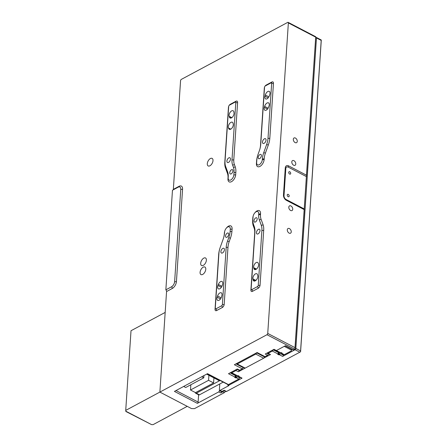 <?xml version="1.0" encoding="UTF-8"?>
<svg xmlns="http://www.w3.org/2000/svg" width="447" height="447" viewBox="0 0 447 447"><rect width="100%" height="100%" fill="white"/><g stroke="black" fill="none" stroke-linecap="round" stroke-linejoin="round"><path stroke-width="0.67" d="M291.545 349.146L291.433 350.85L291.349 350.057L284.236 346.347L276.408 350.543A1.067 0.581 117.5 0 1 275.978 350.582A1.067 0.581 -62.5 0 0 276.408 350.543L280.638 352.744A1.067 0.581 117.5 0 1 280.532 352.795L273.787 349.442M291.416 349.079L291.349 350.057M281.599 352.795L281.56 353.331A1.067 0.581 -62.5 0 0 281.666 353.281L284.314 354.661L291.433 350.85M284.314 354.661A1.067 0.581 117.5 0 1 283.884 354.7L281.61 353.521M281.666 353.281L282.096 353.052L281.068 352.521L280.638 352.744M125.724 410.391L131.016 330.73L165.172 312.425L159.881 392.092L125.724 410.391L125.803 411.184L151.572 424.616L153.075 424.65L187.226 406.351L159.881 392.092L266.965 334.714A1.067 0.581 -62.5 0 0 267.736 333.428L295.009 347.643L294.998 348.822A1.067 0.581 117.5 0 1 294.634 349.135L293.349 349.822A1.067 0.581 117.5 0 1 292.919 349.861L285.197 345.833M151.572 424.616L125.864 411.48M289.785 171.782A1.33 0.866 61.8 0 0 289.08 171.743A1.33 0.866 61.8 0 0 288.768 172.86A1.33 0.866 61.8 0 0 289.634 174.051A1.33 0.866 61.8 0 0 290.338 174.09A1.33 0.866 61.8 0 0 290.656 172.972A1.33 0.866 61.8 0 0 289.785 171.782M288.281 194.417A1.33 0.866 61.8 0 0 287.577 194.372A1.33 0.866 61.8 0 0 287.265 195.49A1.33 0.866 61.8 0 0 288.131 196.68A1.33 0.866 61.8 0 0 288.835 196.725A1.33 0.866 61.8 0 0 289.153 195.607A1.33 0.866 61.8 0 0 288.281 194.417M295.433 138.062A2.665 1.738 61.8 0 0 294.025 137.978A2.665 1.738 61.8 0 0 293.394 140.207A2.665 1.738 61.8 0 0 295.137 142.587A2.665 1.738 61.8 0 0 296.545 142.671A2.665 1.738 61.8 0 0 297.177 140.436A2.665 1.738 61.8 0 0 295.433 138.062M293.93 160.691A2.665 1.738 61.8 0 0 292.522 160.607A2.665 1.738 61.8 0 0 291.891 162.842A2.665 1.738 61.8 0 0 293.629 165.217A2.665 1.738 61.8 0 0 295.037 165.301A2.665 1.738 61.8 0 0 295.674 163.066A2.665 1.738 61.8 0 0 293.93 160.691M290.924 205.955A2.665 1.738 61.8 0 0 289.516 205.871A2.665 1.738 61.8 0 0 288.885 208.106A2.665 1.738 61.8 0 0 290.623 210.481A2.665 1.738 61.8 0 0 292.031 210.565A2.665 1.738 61.8 0 0 292.668 208.33A2.665 1.738 61.8 0 0 290.924 205.955M289.421 228.59A2.665 1.738 61.8 0 0 288.013 228.506A2.665 1.738 61.8 0 0 287.382 230.736A2.665 1.738 61.8 0 0 289.12 233.116A2.665 1.738 61.8 0 0 290.528 233.2A2.665 1.738 61.8 0 0 291.159 230.965A2.665 1.738 61.8 0 0 289.421 228.59M231.2 173.844A2.397 1.313 117.5 0 1 230.227 173.933A2.397 1.313 117.5 0 1 229.87 171.939A2.397 1.313 117.5 0 1 231.473 169.771A2.397 1.313 117.5 0 1 232.446 169.681A2.397 1.313 117.5 0 1 232.803 171.676A2.397 1.313 117.5 0 1 231.2 173.844M226.992 237.212A2.397 1.313 117.5 0 1 226.02 237.301A2.397 1.313 117.5 0 1 225.662 235.312A2.397 1.313 117.5 0 1 227.26 233.138A2.397 1.313 117.5 0 1 228.233 233.055A2.397 1.313 117.5 0 1 228.59 235.044A2.397 1.313 117.5 0 1 226.992 237.212M255.455 221.963A2.397 1.313 117.5 0 1 254.483 222.053A2.397 1.313 117.5 0 1 254.125 220.058A2.397 1.313 117.5 0 1 255.723 217.89A2.397 1.313 117.5 0 1 256.695 217.801A2.397 1.313 117.5 0 1 257.053 219.795A2.397 1.313 117.5 0 1 255.455 221.963M259.662 158.596A2.397 1.313 117.5 0 1 258.69 158.685A2.397 1.313 117.5 0 1 258.332 156.69A2.397 1.313 117.5 0 1 259.93 154.522A2.397 1.313 117.5 0 1 260.903 154.433A2.397 1.313 117.5 0 1 261.26 156.422A2.397 1.313 117.5 0 1 259.662 158.596M228.83 157.869A2.665 1.458 -62.5 0 0 227.054 160.283A2.665 1.458 -62.5 0 0 227.45 162.496A2.665 1.458 -62.5 0 0 228.529 162.395A2.665 1.458 -62.5 0 0 230.306 159.987A2.665 1.458 -62.5 0 0 229.909 157.774A2.665 1.458 -62.5 0 0 228.83 157.869M264.406 138.81A2.665 1.458 -62.5 0 0 262.629 141.218A2.665 1.458 -62.5 0 0 263.026 143.431A2.665 1.458 -62.5 0 0 264.104 143.336A2.665 1.458 -62.5 0 0 265.887 140.922A2.665 1.458 -62.5 0 0 265.49 138.71A2.665 1.458 -62.5 0 0 264.406 138.81M222.818 248.398A2.665 1.458 -62.5 0 0 221.036 250.812A2.665 1.458 -62.5 0 0 221.438 253.024A2.665 1.458 -62.5 0 0 222.517 252.924A2.665 1.458 -62.5 0 0 224.293 250.516A2.665 1.458 -62.5 0 0 223.897 248.303A2.665 1.458 -62.5 0 0 222.818 248.398M258.394 229.339A2.665 1.458 -62.5 0 0 256.617 231.747A2.665 1.458 -62.5 0 0 257.014 233.96A2.665 1.458 -62.5 0 0 258.092 233.865A2.665 1.458 -62.5 0 0 259.875 231.451A2.665 1.458 -62.5 0 0 259.472 229.238A2.665 1.458 -62.5 0 0 258.394 229.339M202.692 274.424A4.263 2.33 117.5 0 1 200.966 274.581A4.263 2.33 117.5 0 1 200.329 271.038A4.263 2.33 117.5 0 1 203.173 267.183A4.263 2.33 117.5 0 1 204.905 267.027A4.263 2.33 117.5 0 1 205.536 270.569A4.263 2.33 117.5 0 1 202.692 274.424M203.296 265.373A4.263 2.33 117.5 0 1 201.563 265.529A4.263 2.33 117.5 0 1 200.927 261.987A4.263 2.33 117.5 0 1 203.776 258.131A4.263 2.33 117.5 0 1 205.503 257.969A4.263 2.33 117.5 0 1 206.14 261.512A4.263 2.33 117.5 0 1 203.296 265.373M209.906 165.792A4.263 2.33 117.5 0 1 208.179 165.949A4.263 2.33 117.5 0 1 207.542 162.406A4.263 2.33 117.5 0 1 210.386 158.545A4.263 2.33 117.5 0 1 212.118 158.389A4.263 2.33 117.5 0 1 212.755 161.931A4.263 2.33 117.5 0 1 209.906 165.792M219.103 300.228A3.598 1.972 -62.5 0 0 221.578 296.702L221.88 295.473A3.515 1.922 -62.5 0 0 221.287 292.813A3.515 1.922 -62.5 0 0 217.56 295.97L217.153 297.21A3.598 1.972 -62.5 0 0 217.639 300.356A3.598 1.972 -62.5 0 0 219.103 300.228M267.066 98.793A3.515 1.922 -62.5 0 0 269.362 95.764L269.77 94.524A3.598 1.972 -62.5 0 0 269.284 91.378A3.598 1.972 -62.5 0 0 265.345 95.032L265.043 96.261A3.515 1.922 -62.5 0 0 265.641 98.927A3.515 1.922 -62.5 0 0 267.066 98.793M219.863 288.728A3.598 1.972 -62.5 0 0 222.299 285.365L222.589 284.314A3.515 1.922 -62.5 0 0 222.036 281.493A3.515 1.922 -62.5 0 0 218.387 284.432L217.996 285.482A3.598 1.972 -62.5 0 0 218.404 288.863A3.598 1.972 -62.5 0 0 219.863 288.728M266.311 110.113A3.515 1.922 -62.5 0 0 268.535 107.308L268.926 106.252A3.598 1.972 -62.5 0 0 268.518 102.871A3.598 1.972 -62.5 0 0 264.624 106.375L264.333 107.425A3.515 1.922 -62.5 0 0 264.887 110.241A3.515 1.922 -62.5 0 0 266.311 110.113M255.248 280.856A3.598 1.972 -62.5 0 0 257.757 275.453L257.489 274.575A3.515 1.922 -62.5 0 0 256.863 273.748A3.515 1.922 -62.5 0 0 254.125 275.045A3.515 1.922 -62.5 0 0 252.918 278.844L253.075 279.828A3.598 1.972 -62.5 0 0 253.784 280.99A3.598 1.972 -62.5 0 0 255.248 280.856M256.008 269.362A3.598 1.972 -62.5 0 0 258.461 263.797L258.187 263.104A3.515 1.922 -62.5 0 0 257.612 262.434A3.515 1.922 -62.5 0 0 254.829 263.791A3.515 1.922 -62.5 0 0 253.689 267.647L253.857 268.451A3.598 1.972 -62.5 0 0 254.55 269.496A3.598 1.972 -62.5 0 0 256.008 269.362M231.49 117.857A3.515 1.922 -62.5 0 0 234.005 112.89L233.848 111.906A3.598 1.972 -62.5 0 0 233.138 110.744A3.598 1.972 -62.5 0 0 230.199 112.253A3.598 1.972 -62.5 0 0 229.166 116.281L229.434 117.159A3.515 1.922 -62.5 0 0 230.06 117.986A3.515 1.922 -62.5 0 0 231.49 117.857M230.736 129.172A3.515 1.922 -62.5 0 0 233.233 124.087L233.066 123.283A3.598 1.972 -62.5 0 0 232.373 122.243A3.598 1.972 -62.5 0 0 229.367 123.847A3.598 1.972 -62.5 0 0 228.462 127.937L228.735 128.63A3.515 1.922 -62.5 0 0 229.311 129.306A3.515 1.922 -62.5 0 0 230.736 129.172M306.463 175.185L288.678 165.915A4.263 2.783 61.8 0 0 285.275 167.888L283.471 195.043A4.263 2.783 61.8 0 0 283.465 195.373A4.263 2.783 61.8 0 0 285.974 200.066A4.263 2.783 61.8 0 0 286.393 200.317L304.178 209.587L315.722 36.743L306.435 176.604L288.254 167.128A3.056 1.995 61.8 0 0 285.812 168.541L284.007 195.702A3.056 1.995 61.8 0 0 286.108 199.485L304.284 208.961L294.998 348.822M304.178 209.587L295.009 347.643M173.218 189.852A1.626 1.062 61.8 0 0 173.347 189.372L180.566 80.672A1.067 0.581 -62.5 0 1 181.337 79.387L287.712 22.389A1.067 0.581 -62.5 0 1 288.142 22.35A1.067 0.581 -62.5 0 1 288.365 22.914L267.736 333.428M173.347 189.372L179.035 186.321A5.783 3.168 117.5 0 1 182.572 189.165L176.442 281.504A5.783 3.168 117.5 0 1 172.251 288.494L166.558 291.545L159.881 392.092L191.495 408.575L194.501 408.636L224.388 392.622L222.807 391.801A1.067 0.581 -62.5 0 0 223.573 390.549M166.558 291.545A1.626 1.062 61.8 0 0 165.854 289.835L172.469 190.254L178.157 187.204A4.263 2.33 117.5 0 1 179.336 186.896A4.263 2.33 117.5 0 1 180.767 189.299L174.632 281.638A4.263 2.33 117.5 0 1 171.547 286.784L165.854 289.835M315.722 36.743L315.632 37.129L288.365 22.914M293.349 349.822L285.449 345.699L276.408 350.543L274.039 349.308L265.216 354.035L267.585 355.27L265.026 356.645A1.067 0.581 117.5 0 1 264.596 356.684L256.869 352.655M268.379 353.689L268.356 353.985A1.067 0.581 117.5 0 1 267.585 355.27M235.949 363.864L243.028 367.557A1.067 0.581 117.5 0 1 242.257 368.842L239.693 370.217A1.067 0.581 117.5 0 1 239.262 370.256L237.072 369.116M243.028 367.557L243.045 367.261M239.693 370.217L237.323 368.982L228.501 373.709L235.1 377.145L234.675 377.374L235.703 377.911L236.128 377.681A1.067 0.581 -62.5 0 0 236.234 377.614L237.569 376.748L239.547 377.776A1.067 0.581 117.5 0 1 238.776 379.062L228.456 384.593A1.067 0.581 117.5 0 1 228.11 384.66L207.263 373.804M235.245 374.854L235.206 377.078A1.067 0.581 117.5 0 1 235.1 377.145M235.351 374.91L235.206 377.078M235.882 375.189L235.703 377.911M236.379 375.446L236.234 377.614M237.636 375.787L237.569 376.748M239.592 377.123L239.547 377.776M228.456 384.593L207.514 373.67L174.425 391.399L197.35 403.35L218.695 391.913A1.067 0.581 -62.5 0 0 219.466 390.628L221.444 391.656A1.067 0.581 117.5 0 1 220.673 392.941L222.807 391.801M198.602 394.785L198.122 402.065A1.067 0.581 117.5 0 1 197.35 403.35M219.488 390.292L219.466 390.628M221.461 391.365L221.444 391.656M225.176 391.047L225.159 391.337A1.067 0.581 117.5 0 1 224.388 392.622M265.026 356.645L257.12 352.521L234.351 364.724L242.257 368.842M262.395 158.802L262.344 159.557A4.263 2.33 117.5 0 1 260.182 164.027A4.263 2.33 117.5 0 1 257.086 164.496A4.263 2.33 117.5 0 1 256.651 162.607L256.807 160.266A15.98 8.75 117.5 0 1 258.159 154.064L259.383 150.656A15.98 8.75 -62.5 0 0 260.741 144.454L264.54 87.226A1.067 0.581 117.5 0 1 265.311 85.941L271.005 82.891A1.067 0.581 117.5 0 1 271.295 82.812A1.067 0.581 117.5 0 1 271.653 83.416L268.01 138.296A15.98 8.75 117.5 0 1 266.652 144.498L263.747 152.6A15.98 8.75 -62.5 0 0 262.395 158.802A1.626 0.849 -176.2 0 0 264.199 158.668L264.149 159.423A5.783 3.168 117.5 0 1 259.958 166.413A5.783 3.168 117.5 0 1 256.422 163.568L256.578 161.222A17.5 9.583 117.5 0 1 257.55 155.992M225.031 161.322L228.68 106.442A1.067 0.581 117.5 0 1 229.451 105.157L235.139 102.106A1.067 0.581 117.5 0 1 235.435 102.028A1.067 0.581 117.5 0 1 235.792 102.631L231.993 159.853A15.98 8.75 -62.5 0 0 232.591 165.01L233.435 167.312A15.98 8.75 117.5 0 1 234.038 172.464L233.882 174.811A4.263 2.33 117.5 0 1 231.719 179.275A4.263 2.33 117.5 0 1 228.629 179.744A4.263 2.33 117.5 0 1 228.188 177.861L228.238 177.101A15.98 8.75 -62.5 0 0 227.64 171.95L225.634 166.474A15.98 8.75 117.5 0 1 225.031 161.322M261.892 230.412L258.249 285.292A1.067 0.581 117.5 0 1 257.472 286.577L251.784 289.628A1.067 0.581 117.5 0 1 251.242 289.578A1.067 0.581 117.5 0 1 251.13 289.103L254.93 231.881A15.98 8.75 -62.5 0 0 254.332 226.724L253.488 224.422A15.98 8.75 117.5 0 1 252.885 219.27L253.041 216.924A4.263 2.33 117.5 0 1 257.304 211.476A4.263 2.33 117.5 0 1 258.735 213.878L258.684 214.633A15.98 8.75 -62.5 0 0 259.288 219.79L261.288 225.26A15.98 8.75 117.5 0 1 261.892 230.412A1.626 0.849 3.8 0 0 263.702 230.278L260.053 285.158A2.587 1.419 117.5 0 1 258.176 288.287L252.488 291.338A2.587 1.419 117.5 0 1 250.901 290.064L254.706 232.837A14.455 7.912 -62.5 0 0 254.159 228.177L253.315 225.875A17.5 9.583 117.5 0 1 252.661 220.226L252.812 217.885A5.783 3.168 117.5 0 1 253.198 215.962M224.528 232.932L224.578 232.177A4.263 2.33 117.5 0 1 228.842 226.724A4.263 2.33 117.5 0 1 230.272 229.127L230.116 231.468A15.98 8.75 117.5 0 1 228.763 237.675L227.54 241.078A15.98 8.75 -62.5 0 0 226.188 247.28L222.382 304.508A1.067 0.581 117.5 0 1 221.611 305.793L215.918 308.843A1.067 0.581 117.5 0 1 215.376 308.793A1.067 0.581 117.5 0 1 215.27 308.318L218.913 253.443A15.98 8.75 117.5 0 1 220.27 247.236L223.176 239.134A15.98 8.75 -62.5 0 0 224.528 232.932M236.625 363.506A1.067 0.581 -62.5 0 0 236.843 364.031L244.749 368.149A1.067 0.581 -62.5 0 0 245.179 368.11L263.68 358.198A1.067 0.581 -62.5 0 0 264.451 356.913L264.473 356.617M236.843 364.031A1.067 0.581 -62.5 0 0 237.279 363.992L255.779 354.08A1.067 0.581 -62.5 0 0 256.544 352.828M195.345 392.527A1.598 0.877 -62.5 0 0 195.68 393.259A1.598 0.877 -62.5 0 0 196.328 393.198L219.477 380.794L206.676 374.122M190.841 384.755L190.495 390.002L195.512 392.617L213.588 382.934L213.923 377.899M223.198 382.118L199.463 394.835A1.598 0.877 117.5 0 1 198.814 394.891L195.68 393.259M203.933 375.592L203.787 377.821L185.712 387.504L183.672 386.443M203.787 377.821L201.748 376.76M190.495 390.002L208.57 380.313L213.588 382.934M208.57 380.313L208.9 375.279M321.27 40.001L321.203 40.409L316.465 37.939A1.067 0.581 -62.5 0 0 316.241 37.375L321.27 40.001L321.276 40.353L300.591 351.772L299.808 352.208L295.065 349.738A1.067 0.581 -62.5 0 0 295.836 348.453L300.58 350.923L300.563 351.795M280.682 352.722L280.621 353.683L283.387 355.125A1.067 0.581 117.5 0 1 282.616 356.41L295.065 349.738M283.432 354.465L283.387 355.125M316.465 37.939L295.836 348.453M316.241 37.375A1.067 0.581 -62.5 0 0 315.811 37.414L315.677 37.487M321.203 40.409L300.58 350.923M299.808 352.208L226.523 391.477A1.067 0.581 117.5 0 1 226.087 391.522L223.897 390.376M226.523 391.477L224.148 390.242L222.014 391.388A1.067 0.581 117.5 0 1 221.583 391.427L219.606 390.399A1.067 0.581 -62.5 0 0 220.036 390.36L228.898 385.61A1.067 0.581 117.5 0 1 228.467 385.649L228.071 385.443A1.067 0.581 -62.5 0 0 228.501 385.403L242.056 378.14A1.067 0.581 117.5 0 1 241.626 378.179L238.564 376.586M219.779 383.951L219.388 389.834A1.067 0.581 -62.5 0 0 219.606 390.399M227.875 384.549L227.853 384.878A1.067 0.581 -62.5 0 0 228.071 385.443M238.637 376.173L238.514 376.396A1.067 0.581 -62.5 0 0 238.62 376.352L239.044 376.123L238.016 375.586L237.592 375.815A1.067 0.581 117.5 0 1 237.486 375.86L231.35 372.826A1.067 0.581 -62.5 0 0 231.781 372.787L235.977 370.535A1.067 0.581 -62.5 0 0 236.748 369.289M238.547 375.86L238.514 376.396M231.127 372.301A1.067 0.581 -62.5 0 0 231.35 372.826M239.139 370.194L239.123 370.485A1.067 0.581 117.5 0 1 238.352 371.77L270.513 354.538A1.067 0.581 117.5 0 1 270.077 354.577L267.708 353.342A1.067 0.581 -62.5 0 0 268.139 353.303L272.34 351.051A1.067 0.581 -62.5 0 0 273.106 349.805M267.485 352.817A1.067 0.581 -62.5 0 0 267.708 353.342M278.291 351.789L278.257 354.013A1.067 0.581 117.5 0 1 278.151 354.08L277.721 354.309L278.749 354.845L279.174 354.616A1.067 0.581 -62.5 0 0 279.286 354.549L280.621 353.683M278.403 351.845L278.257 354.013M278.928 352.119L278.749 354.845M279.425 352.381L279.286 354.549M230.188 129.384L228.735 128.63M230.786 129.149L228.462 127.937M231.099 118.025L229.434 117.159M231.809 117.656L229.166 116.281M256.444 269.083L253.689 267.647M255.796 269.463L253.857 268.451M255.902 280.398L252.918 278.844M255.148 280.906L253.075 279.828M226.344 228.121A5.783 3.168 117.5 0 1 230.328 225.752A5.783 3.168 117.5 0 1 232.082 228.993L231.926 231.339A17.5 9.583 117.5 0 1 230.44 238.134L229.222 241.536A14.455 7.912 -62.5 0 0 227.992 247.146L224.193 304.373A2.587 1.419 117.5 0 1 222.315 307.502L216.622 310.553A2.587 1.419 117.5 0 1 215.041 309.279L218.684 254.399A17.5 9.583 117.5 0 1 219.656 249.169M223.634 237.731A14.455 7.912 -62.5 0 0 224.305 233.893L224.355 233.133A5.783 3.168 117.5 0 1 224.735 231.211M254.807 212.873A5.783 3.168 117.5 0 1 258.791 210.503A5.783 3.168 117.5 0 1 260.545 213.744L260.495 214.499A14.455 7.912 -62.5 0 0 261.037 219.164L263.043 224.634A17.5 9.583 117.5 0 1 263.702 230.278M265.082 86.109A2.587 1.419 117.5 0 1 266.188 85.059L271.882 82.008A2.587 1.419 117.5 0 1 273.463 83.282L269.82 138.162A17.5 9.583 117.5 0 1 268.334 144.957L265.429 153.058A14.455 7.912 -62.5 0 0 264.199 158.668M259.847 149.248A14.455 7.912 -62.5 0 0 260.512 145.409L264.311 88.182A2.587 1.419 117.5 0 1 264.551 87.126M229.222 105.324A2.587 1.419 117.5 0 1 230.328 104.274L236.016 101.223A2.587 1.419 117.5 0 1 237.603 102.497L233.803 159.724A14.455 7.912 -62.5 0 0 234.345 164.384L235.189 166.686A17.5 9.583 117.5 0 1 235.843 172.33L235.692 174.676A5.783 3.168 117.5 0 1 231.501 181.661A5.783 3.168 117.5 0 1 227.959 178.817L228.009 178.057A14.455 7.912 -62.5 0 0 227.467 173.397L225.461 167.927A17.5 9.583 117.5 0 1 224.802 162.278L228.451 107.397A2.587 1.419 117.5 0 1 228.685 106.341M266.814 353.18L268.356 353.985M230.099 372.848L235.2 375.514M176.023 390.544L198.122 402.065M223.612 390.533L225.159 391.337M220.673 392.941L218.695 391.913M238.776 379.062L236.128 377.681M294.634 349.135L266.965 334.714M228.763 237.675A1.626 0.33 -160.3 0 0 230.44 238.134M229.222 241.536A1.626 0.33 19.7 0 1 227.54 241.078M230.116 231.468A1.626 0.849 -176.2 0 0 231.926 231.339M227.992 247.146A1.626 0.849 3.8 0 1 226.188 247.28M230.272 229.127A1.626 0.849 -176.2 0 0 232.082 228.993M224.193 304.373A1.626 0.849 3.8 0 1 222.382 304.508M222.315 307.502A1.626 1.062 61.8 0 0 221.611 305.793M216.622 310.553A1.626 1.062 61.8 0 0 215.918 308.843M215.041 309.279A1.626 0.849 -176.2 0 0 215.437 308.855M253.695 224.986A1.626 1.218 -20.1 0 1 253.315 225.875M260.545 213.744A1.626 0.849 3.8 0 1 258.735 213.878M254.533 227.355A1.626 1.218 -20.1 0 1 254.159 228.177M260.495 214.499A1.626 0.849 3.8 0 1 258.684 214.633M261.037 219.164A1.626 1.218 -20.1 0 1 259.288 219.79M251.303 289.639A1.626 0.849 3.8 0 1 250.901 290.064M263.043 224.634A1.626 1.218 -20.1 0 1 261.288 225.26M251.784 289.628A1.626 1.062 -118.2 0 1 252.488 291.338M257.472 286.577A1.626 1.062 -118.2 0 1 258.176 288.287M260.053 285.158A1.626 0.849 3.8 0 1 258.249 285.292M262.344 159.557A1.626 0.849 -176.2 0 0 264.149 159.423M266.188 85.059A1.626 1.062 -118.2 0 1 266.06 85.539M271.882 82.008A1.626 1.062 -118.2 0 1 271.458 82.801L271.441 82.812M263.747 152.6A1.626 0.33 -160.3 0 0 265.429 153.058M273.463 83.282A1.626 0.849 3.8 0 1 271.653 83.416M266.652 144.498A1.626 0.33 -160.3 0 0 268.334 144.957M269.82 138.162A1.626 0.849 3.8 0 1 268.01 138.296M234.038 172.464A1.626 0.849 -176.2 0 0 235.843 172.33M235.692 174.676A1.626 0.849 3.8 0 1 233.882 174.811M233.435 167.312A1.626 1.218 159.9 0 0 235.189 166.686M232.591 165.01A1.626 1.218 159.9 0 0 234.345 164.384M231.993 159.853A1.626 0.849 -176.2 0 0 233.803 159.724M227.467 173.397A1.626 1.218 159.9 0 0 227.841 172.576M235.792 102.631A1.626 0.849 -176.2 0 0 237.603 102.497M225.461 167.927A1.626 1.218 159.9 0 0 225.841 167.038M235.597 102.017A1.626 1.062 61.8 0 0 236.016 101.223M230.199 104.754A1.626 1.062 61.8 0 0 230.328 104.274M179.035 186.321A1.626 1.062 -118.2 0 1 178.811 186.952M182.572 189.165A1.626 0.849 3.8 0 1 180.767 189.299M176.442 281.504A1.626 0.849 3.8 0 1 174.632 281.638M172.251 288.494A1.626 1.062 61.8 0 0 171.547 286.784M268.122 108.196L264.624 106.375M267.513 109.079L264.333 107.425M221.405 287.259L217.996 285.482M221.958 286.287L218.387 284.432M268.876 96.87L265.345 95.032M268.161 97.887L265.043 96.261M220.5 298.959L217.153 297.21M221.164 297.853L217.56 295.97M286.393 200.317A1.626 0.888 117.5 0 1 286.108 199.485M283.471 195.043A1.626 0.849 -176.2 0 0 284.007 195.702M285.275 167.888A1.626 0.849 -176.2 0 0 285.812 168.541M288.678 165.915A1.626 0.888 -62.5 0 0 288.254 167.128M256.584 352.812L264.451 356.913M237.279 363.992L245.179 368.11M255.779 354.08L263.68 358.198M196.328 393.198L199.463 394.835M236.787 369.267L239.123 370.485M273.145 349.783L278.246 352.443M282.616 356.41L279.174 354.616M278.151 354.08L272.34 351.051M268.139 353.303L270.513 354.538M238.352 371.77L235.977 370.535M231.781 372.787L237.592 375.815M238.62 376.352L242.056 378.14M228.501 385.403L228.898 385.61M220.036 390.36L222.014 391.388M315.711 36.721L288.142 22.35"/></g></svg>
